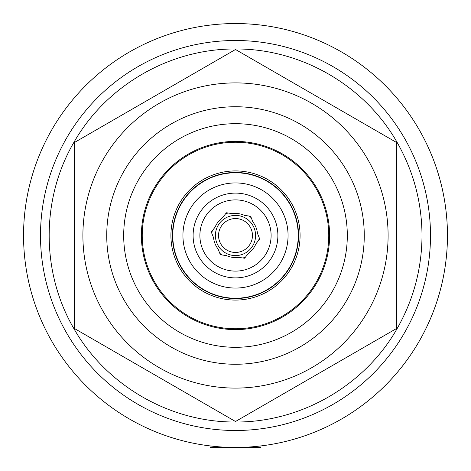 <?xml version="1.0" encoding="UTF-8"?>
<svg xmlns="http://www.w3.org/2000/svg" width="471" height="471" viewBox="0 0 471 471"><rect width="100%" height="100%" fill="white"/><g stroke="black" fill="none" stroke-linecap="round" stroke-linejoin="round"><path stroke-width="0.71" d="M224.49 297.572A63.037 63.037 0 0 1 187.252 194.929A63.037 63.037 0 0 1 294.758 213.999A63.037 63.037 0 0 1 224.49 297.572M224.22 299.091A64.586 64.586 0 0 0 299.091 246.78A64.586 64.586 0 0 0 246.78 171.909A64.586 64.586 0 0 0 171.909 224.22A64.586 64.586 0 0 0 224.22 299.091M244.685 183.743A52.564 52.564 0 0 0 186.086 253.427A52.564 52.564 0 0 0 275.729 269.33A52.564 52.564 0 0 0 244.685 183.743M251.791 143.679A93.258 93.258 0 0 0 147.835 267.304A93.258 93.258 0 0 0 306.874 295.517A93.258 93.258 0 0 0 251.791 143.679M235.5 48.984C170.09 48.572 106.322 85.386 73.971 142.242C40.912 198.68 40.912 272.32 73.971 328.758C106.322 385.614 170.09 422.428 235.5 422.016C300.91 422.428 364.678 385.614 397.029 328.758C413.497 299.856 421.828 268.77 422.016 235.5C421.828 202.23 413.497 171.144 397.029 142.242C364.678 85.386 300.91 48.572 235.5 48.984L235.5 49.496L74.418 142.501L74.418 328.499L235.5 421.504L396.582 328.499L396.582 142.501L235.5 49.496M397.029 142.242L396.582 142.501M73.971 142.242L74.418 142.501M73.971 328.758L74.418 328.499M235.5 422.016L235.5 421.504M397.029 328.758L396.582 328.499M106.734 235.5A128.766 128.766 0 0 1 299.88 123.985A128.766 128.766 0 0 1 299.88 347.015A128.766 128.766 0 0 1 106.734 235.5M123.69 235.5A111.81 111.81 0 0 1 235.5 123.69A111.81 111.81 0 0 1 347.31 235.5A111.81 111.81 0 0 1 235.5 347.31A111.81 111.81 0 0 1 123.69 235.5M82.896 235.5A152.604 152.604 0 0 1 311.802 103.343A152.604 152.604 0 0 1 311.802 367.657A152.604 152.604 0 0 1 82.896 235.5M260.934 445.754L260.934 447.45L210.066 447.45L210.066 445.937M220.357 254.729L226.48 255.612A22.043 22.043 0 0 0 238.461 257.343L244.584 258.226L248.405 253.369A22.043 22.043 0 0 0 255.9 243.854L259.721 238.997L257.431 233.257A22.043 22.043 0 0 0 252.933 222.012L250.643 216.271L244.52 215.388A22.043 22.043 0 0 0 232.539 213.657L226.416 212.774L222.595 217.631A22.043 22.043 0 0 0 215.1 227.146L211.279 232.003L213.569 237.743A22.043 22.043 0 0 0 218.067 248.988L220.357 254.729M274.864 219.769A42.39 42.39 0 0 0 202.194 209.277A42.39 42.39 0 0 0 229.442 277.454A42.39 42.39 0 0 0 274.864 219.769M268.564 222.288A35.608 35.608 0 0 0 207.523 213.469A35.608 35.608 0 0 0 230.407 270.743A35.608 35.608 0 0 0 268.564 222.288M218.544 235.5A16.956 16.956 0 0 0 243.978 250.183A16.956 16.956 0 0 0 243.978 220.817A16.956 16.956 0 0 0 218.544 235.5M215.394 235.5A20.106 20.106 0 0 0 245.55 252.909A20.106 20.106 0 0 0 245.55 218.091A20.106 20.106 0 0 0 215.394 235.5M219.786 253.292A23.738 23.738 0 0 0 221.888 254.946M243.054 258.008A23.738 23.738 0 0 0 245.538 257.013L243.095 257.99M258.767 240.216A23.738 23.738 0 0 0 259.15 237.561M251.214 217.708A23.738 23.738 0 0 0 249.112 216.054L250.183 216.848M226.074 213.716L227.946 212.992A23.738 23.738 0 0 0 225.462 213.987M212.233 230.784A23.738 23.738 0 0 0 211.85 233.439L212.233 230.784M215.789 446.532L208.412 445.713M235.5 23.55A211.95 211.95 0 0 1 254.676 24.421M262.588 25.287L262.588 25.287A211.95 211.95 0 0 1 262.588 445.713L262.588 445.713M208.412 25.287L215.789 24.468M235.5 447.45A211.95 211.95 0 0 0 419.055 129.525A211.95 211.95 0 0 0 51.945 129.525A211.95 211.95 0 0 0 235.5 447.45M235.5 218.544A16.956 16.956 0 0 0 220.817 243.978A16.956 16.956 0 0 0 250.183 243.978A16.956 16.956 0 0 0 235.5 218.544M246.457 173.728A62.737 62.737 0 0 0 176.525 256.895A62.737 62.737 0 0 0 283.518 275.876A62.737 62.737 0 0 0 246.457 173.728M251.938 142.843A94.106 94.106 0 0 0 147.034 267.593A94.106 94.106 0 0 0 307.528 296.065A94.106 94.106 0 0 0 251.938 142.843M235.5 430.494A194.994 194.994 0 0 0 404.371 138.003A194.994 194.994 0 0 0 66.629 138.003A194.994 194.994 0 0 0 235.5 430.494"/></g></svg>
